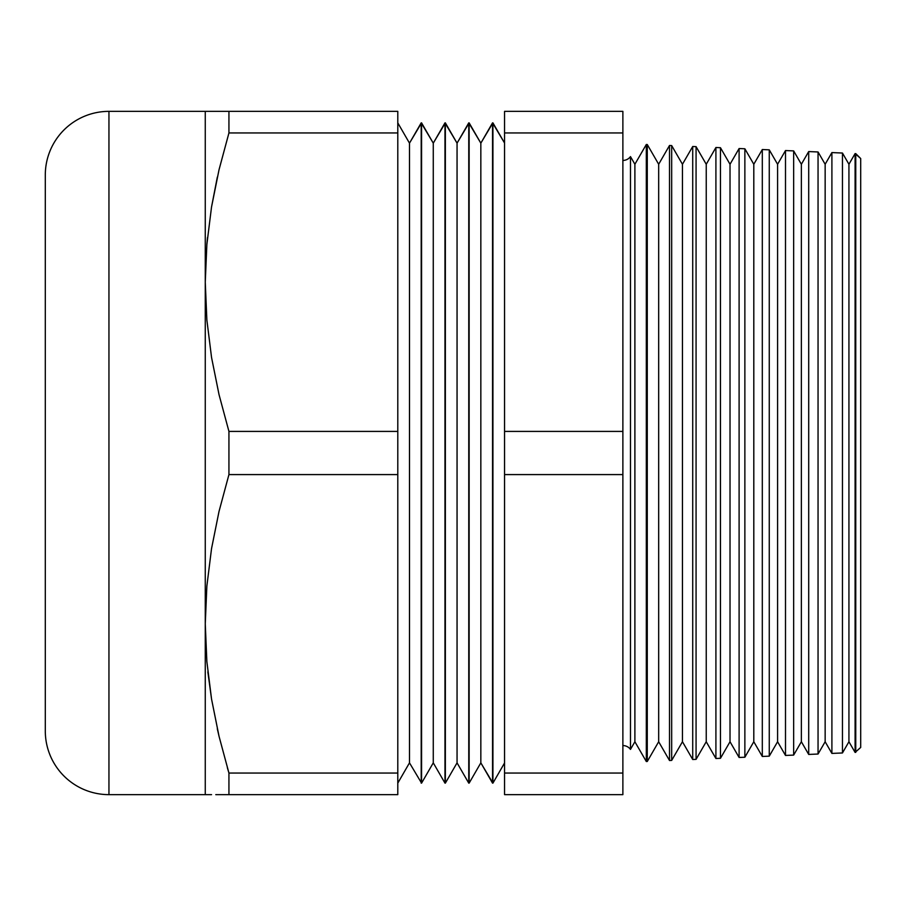 <?xml version="1.0" encoding="UTF-8"?>
<svg xmlns="http://www.w3.org/2000/svg" width="906" height="906" viewBox="0 0 906 906"><rect width="100%" height="100%" fill="white"/><g stroke="black" fill="none" stroke-linecap="round" stroke-linejoin="round"><path stroke-width="1.36" d="M622.875 160.441A9.434 9.434 0 0 0 630.474 156.602L630.474 749.398A9.434 9.434 0 0 0 622.875 745.559A9.434 9.434 0 0 1 630.474 749.398L634.891 741.742L646.318 761.527L646.318 144.473L634.891 164.258L634.891 741.742L634.891 164.258L630.474 156.602L630.474 749.398L634.891 741.742L646.318 761.527L647.269 761.482L658.673 741.742L669.511 760.519L669.511 145.481L658.673 164.258L658.673 741.742L658.673 164.258L647.269 144.518L647.269 761.482L647.269 144.518L646.318 144.473L646.318 761.527L647.269 761.482L658.673 741.742L669.511 760.519L671.674 760.417L682.456 741.742L692.716 759.5L692.716 146.5L682.456 164.258L682.456 741.742L682.456 164.258L671.674 145.583L671.674 760.417L671.674 145.583L669.511 145.481L669.511 760.519L671.674 760.417L682.456 741.742L692.716 759.5L696.068 759.353L706.238 741.742L715.91 758.492L715.91 147.508L706.238 164.258L706.238 741.742L706.238 164.258L696.068 146.647L696.068 759.353L696.068 146.647L692.716 146.5L692.716 759.5L696.068 759.353L706.238 741.742L715.91 758.492L720.463 758.288L730.021 741.742L739.103 757.473L739.103 148.527L730.021 164.258L730.021 741.742L730.021 164.258L720.463 147.712L720.463 758.288L720.463 147.712L715.91 147.508L715.91 758.492L720.463 758.288L730.021 741.742L739.103 757.473L744.868 757.223L753.803 741.742L762.308 756.465L762.308 149.535L753.803 164.258L753.803 741.742L753.803 164.258L744.868 148.777L744.868 757.223L744.868 148.777L739.103 148.527L739.103 757.473L744.868 757.223L753.803 741.742L762.308 756.465L769.262 756.159L777.586 741.742L785.502 755.445L785.502 150.555L777.586 164.258L777.586 741.742L777.586 164.258L769.262 149.841L769.262 756.159L769.262 149.841L762.308 149.535L762.308 756.465L769.262 756.159L777.586 741.742L785.502 755.445L793.656 755.094L801.368 741.742L808.707 754.438L808.707 151.562L801.368 164.258L801.368 741.742L801.368 164.258L793.656 150.906L793.656 755.094L793.656 150.906L785.502 150.555L785.502 755.445L793.656 755.094L801.368 741.742L808.707 754.438L818.05 754.03L825.151 741.742L831.901 753.418L831.901 152.582L825.151 164.258L825.151 741.742L825.151 164.258L818.05 151.97L818.05 754.03L818.05 151.97L808.707 151.562L808.707 754.438L818.05 754.03L818.05 675.298M630.474 156.602L634.891 164.258L646.318 144.473L647.269 144.518L658.673 164.258L669.511 145.481L671.674 145.583L682.456 164.258L692.716 146.5L696.068 146.647L706.238 164.258L715.91 147.508L720.463 147.712L730.021 164.258L739.103 148.527L744.868 148.777L753.803 164.258L762.308 149.535L769.262 149.841L777.586 164.258L785.502 150.555L793.656 150.906L801.368 164.258L808.707 151.562L818.05 151.97L825.151 164.258L831.901 152.582L842.455 153.035L848.933 164.258L855.094 153.59L848.933 164.258L848.933 741.742L855.094 752.41L855.094 153.59L855.094 752.41L860.7 747.45L860.7 158.55L855.762 153.624L855.762 752.376L855.762 153.624L855.094 153.59L860.7 158.55L860.7 747.45L855.094 752.41L848.933 741.742L848.933 164.258L842.455 153.035L842.455 752.965L848.933 741.742L842.455 752.965L842.455 153.035L831.901 152.582L831.901 753.418L842.455 752.965L831.901 753.418L825.151 741.742L818.05 754.03M492.921 783.124L504.551 762.977L492.921 783.124L492.921 122.876L492.921 783.124L492.547 122.876L480.837 143.148L469.138 122.876L469.138 783.124L480.837 762.852L480.837 143.148L480.837 762.852L492.921 783.124M504.551 143.023L492.547 122.876L492.547 783.124L480.837 762.852L469.138 783.124L469.138 122.876L457.054 143.148L445.356 122.876L445.356 783.124L457.054 762.852L457.054 143.148L457.054 762.852L468.764 783.124L468.764 122.876L468.764 783.124L457.054 762.852L445.356 783.124L445.356 122.876L433.272 143.148L421.573 122.876L421.573 783.124L433.272 762.852L433.272 143.148L433.272 762.852L444.982 783.124L444.982 122.876L444.982 783.124L433.272 762.852L421.573 783.124L421.573 122.876L409.489 143.148L397.791 122.876L409.489 143.148L409.489 762.852L409.489 143.148L421.199 122.876L421.199 783.124L421.199 122.876L433.272 143.148L444.982 122.876L457.054 143.148L468.764 122.876L480.837 143.148L492.921 122.876L504.551 143.023M397.791 783.124L409.489 762.852L421.573 783.124L409.489 762.852L397.791 783.124M211.551 111.359L108.947 111.359L108.947 794.641L205.266 794.641L205.266 111.359L108.947 111.359A63.647 63.647 0 0 0 45.3 175.005L45.3 730.995A63.647 63.647 0 0 0 108.947 794.641L108.947 111.359A63.647 63.647 0 0 0 45.3 175.005L45.3 180.351M206.783 660.621L206.862 661.539L206.783 660.621M622.875 794.641L622.875 111.359L504.551 111.359L504.551 794.641L622.875 794.641L622.875 773.045L504.551 773.045L504.551 794.641L622.875 794.641M227.361 767.71L228.935 773.045L228.935 794.641L219.082 794.641L397.791 794.641L397.791 111.359L228.935 111.359L228.935 132.956L397.791 132.956L397.791 111.359L219.082 111.359L228.935 111.359L228.935 132.956L219.003 169.875L211.528 207.032L206.862 244.461L205.266 282.185L206.862 319.931L211.551 357.474L219.026 394.608L228.935 431.415L228.935 474.585L397.791 474.585L397.791 431.415L228.935 431.415L397.791 431.415L397.791 132.956L228.935 132.956L219.026 169.75L228.935 132.956L219.003 169.875L211.528 207.032L206.862 244.45L205.266 282.185L205.266 623.815L206.862 661.573L211.551 699.104L219.026 736.25L228.935 773.045L228.935 794.641L397.791 794.641L397.791 773.045L228.935 773.045L397.791 773.045L397.791 474.585L228.935 474.585L219.003 511.516L211.528 548.674L206.862 586.103L205.266 623.815L206.862 586.103L211.528 548.674L219.003 511.516L228.935 474.585L228.935 431.415L219.026 394.608L211.551 357.474L206.862 319.931L205.266 282.185L205.266 111.359M228.935 773.045L219.026 736.25L211.551 699.104L207.848 671.867M211.551 794.641L108.947 794.641A63.647 63.647 0 0 1 45.3 730.995L45.3 186.976M211.585 111.359L219.082 111.359L211.585 111.359M206.885 244.122L207.429 238.255M217.338 177.066L211.551 206.896L219.026 169.762M622.875 132.956L622.875 111.359L504.551 111.359L504.551 132.956L622.875 132.956L504.551 132.956L504.551 474.585L622.875 474.585L622.875 431.415L504.551 431.415L622.875 431.415L622.875 132.956M504.551 474.585L504.551 773.045L622.875 773.045L622.875 474.585L504.551 474.585M206.851 794.641L205.266 794.641L206.851 794.641M219.037 794.641L215.787 794.641M219.003 736.125L217.293 728.707M215.787 111.359L219.048 111.359M207.497 237.553L206.862 244.416M206.862 661.573L205.266 623.815L205.266 794.641M808.707 151.562L808.707 231.03M808.707 674.97L808.707 754.438M818.05 230.702L818.05 151.97"/></g></svg>
